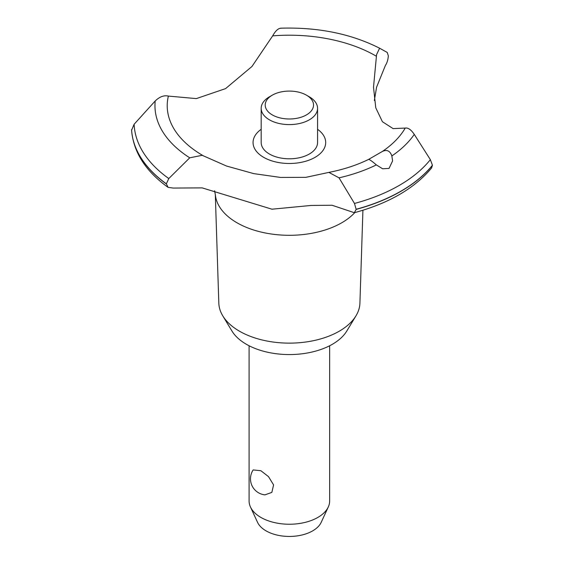 <?xml version="1.0" encoding="UTF-8"?>
<svg xmlns="http://www.w3.org/2000/svg" width="564" height="564" viewBox="0 0 564 564"><rect width="100%" height="100%" fill="white"/><g stroke="black" fill="none" stroke-linecap="round" stroke-linejoin="round"><path stroke-width="0.85" d="M362.92 210.238L359.917 303.157A70.556 40.735 180 0 1 355.983 315.826A70.556 40.735 180 0 1 239.481 331.202A70.556 40.735 180 0 1 222.759 315.826A70.556 40.735 180 0 1 218.825 303.157L215.307 194.298M355.983 315.826L346.789 331.026A60.82 35.116 180 0 1 246.369 344.28A60.82 35.116 180 0 1 231.952 331.026L222.759 315.826M354.812 212.586A74.11 42.786 180 0 1 341.777 222.766A74.11 42.786 180 0 1 236.972 222.766A74.11 42.786 180 0 1 215.392 195.017L214.616 190.773M414.279 134.408C411.128 129.706 408.11 127.598 405.227 128.077L393.101 128.606L382.42 121.732L375.765 107.802L373.509 87.23L376.583 54.602L379.593 48.201L387.221 52.438L388.335 55.78C388.081 59.636 387.08 62.9 385.346 65.579L376.583 87.187L374.348 100.54M281.126 28.27C278.412 28.129 275.592 30.66 272.659 35.87L251.967 66.474L225.579 88.611L196.321 98.601L168.368 96.084C163.997 95.09 159.612 96.719 155.206 100.97L134.126 124.256L131.595 130.221M202.166 155.304L226.573 166.056L253.722 173.613L280.498 177.427L305.85 177.35L328.875 172.394L339.034 177.843L354.474 203.456L356.173 209.399L354.34 212.713L332.048 205.247L311.138 205.444L271.975 209.202L202.166 187.882L173.176 188.066L168.072 187.354L166.352 183.808L168.791 178.555L189.737 157.821L202.166 155.304M354.34 212.713C388.758 203.392 414.512 188.468 431.608 167.952L432.426 165.238A157.885 91.157 180 0 1 401.011 191.126A157.885 91.157 180 0 1 356.173 209.265M432.426 165.372A157.885 91.157 180 0 1 401.011 191.259A157.885 91.157 180 0 1 356.173 209.399M389.054 168.403L382.618 168.77L376.35 164.892C372.085 161.226 369.49 159.4 368.567 159.422L382.371 151.455C386.911 149.347 390.076 150.842 391.853 155.953L392.593 160.909L389.054 168.403M249.098 345.76L249.098 500.98A40.277 23.251 0 0 0 250.451 506.965A40.277 23.251 0 0 0 260.892 517.428A40.277 23.251 0 0 0 299.822 523.441A40.277 23.251 0 0 0 328.29 506.965A40.277 23.251 0 0 0 329.651 500.98L329.651 345.76M264.96 494.861A16.109 16.109 0 0 1 253.166 469.925L260.892 470.728L268.506 476.629L273.582 484.913L271.848 492.4L264.96 494.854M328.29 506.965L321.212 522.32A32.945 19.021 180 0 1 297.926 535.793A32.945 19.021 180 0 1 266.074 530.872A32.945 19.021 180 0 1 257.536 522.32L250.451 506.965M306.456 95.168A24.167 13.952 0 0 0 272.285 95.168A24.167 13.952 0 0 0 272.285 114.901A24.167 13.952 0 0 0 306.456 114.901A24.167 13.952 0 0 0 306.456 95.168L309.305 96.811L306.456 95.168M309.305 96.811L309.305 96.811A28.193 16.278 180 0 1 317.567 108.323A28.193 16.278 180 0 1 300.161 123.361A28.193 16.278 180 0 1 269.437 119.836A28.193 16.278 180 0 1 261.181 108.323A28.193 16.278 180 0 1 269.437 96.811L272.285 95.168M317.567 108.323L317.567 142.523A28.193 16.278 180 0 1 300.161 157.56A28.193 16.278 180 0 1 269.437 154.035A28.193 16.278 180 0 1 261.181 142.523L261.181 108.323M328.875 172.394C343.645 169.482 356.878 165.153 368.588 159.415L368.567 159.422M432.426 165.238L430.36 159.647L414.272 134.401A134.415 77.606 180 0 1 391.853 155.946M203.562 155.925A122.148 70.521 180 0 1 202.998 155.601A122.148 70.521 180 0 1 168.368 96.084M272.659 35.87A122.148 70.521 180 0 1 375.744 55.864A122.148 70.521 180 0 1 376.308 56.188M405.227 128.077A122.148 70.521 180 0 1 382.371 151.455M317.567 129.304A36.322 20.967 180 0 1 315.05 157.349A36.322 20.967 180 0 1 265.052 158.096A36.322 20.967 180 0 1 261.181 129.304M166.352 183.942A157.885 91.157 180 0 1 131.574 129.776M166.352 183.808A157.885 91.157 180 0 1 131.574 129.642M376.35 164.892A134.415 77.606 180 0 1 339.034 177.843M430.36 159.647A155.29 89.655 180 0 1 399.178 185.457A155.29 89.655 180 0 1 354.474 203.456M168.791 178.555A155.29 89.655 180 0 1 134.126 124.256M189.737 157.821A134.415 77.606 180 0 1 155.213 100.963M168.072 187.354C145.526 171.188 133.365 152.061 131.581 129.981M379.593 48.201C350.956 33.72 317.92 27.051 280.477 28.2"/></g></svg>
